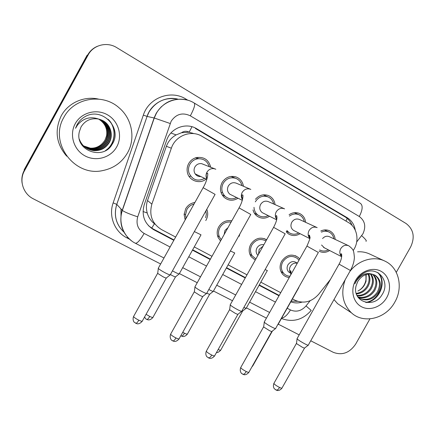 <?xml version="1.0" encoding="UTF-8"?>
<svg xmlns="http://www.w3.org/2000/svg" width="435" height="435" viewBox="0 0 435 435"><rect width="100%" height="100%" fill="white"/><g stroke="black" fill="none" stroke-linecap="round" stroke-linejoin="round"><path stroke-width="0.65" d="M255.242 260.114L251.055 256.59C248.651 252.735 248.548 248.651 250.739 244.339C255.089 238.179 260.396 236.64 266.666 239.723M220.55 240.974L218.109 237.428C216.701 233.889 216.918 230.371 218.767 226.858C221.942 221.904 226.287 219.898 231.801 220.839M185.821 218.783L184.783 218.772M206.777 209.295C208.191 212.889 207.968 216.44 206.119 219.947L205.755 220.561M185.228 219.849L184.108 214.585L185.685 208.778C187.806 205.195 190.878 203.096 194.896 202.482M289.264 277.508C286.567 277.274 284.332 276.154 282.56 274.142C279.613 270.276 279.313 265.975 281.662 261.245C286.458 254.714 291.972 253.426 298.198 257.384L299.677 258.972M300.085 233.693C295.99 236.151 292.032 236.161 288.22 233.725L286.219 231.844M269.553 216.277C265.16 218.892 260.946 218.81 256.906 216.021C254.948 214.471 253.643 212.438 253.007 209.926M238.048 198.229C233.057 201.171 228.386 200.845 224.03 197.245C220.094 192.977 219.425 188.099 222.04 182.608C225.45 177.366 230.044 175.452 235.819 176.86C240.12 178.459 242.665 181.591 243.453 186.256M190.693 176.229L189.089 176.441M206.13 179.057C199.605 184.636 188.627 180.617 187.306 172.026C186.778 169.063 187.24 166.241 188.681 163.565C190.459 160.504 193.015 158.514 196.354 157.595C203.993 156.556 208.795 159.808 210.757 167.344M329.654 250.527C326.087 252.719 322.558 252.936 319.067 251.174M353.176 250.614L354.144 249.054C359.544 239.886 356.923 227.293 348.468 222.557L202.052 136.345C191.275 129.548 175.376 135.595 171.357 148.204L151.869 204.124C148.928 215.2 152.152 223.693 161.548 229.598L175.642 237.064M181.547 132.74L189.176 132.191C186.544 130.81 184 130.995 181.547 132.74L176.131 134.899C171.482 137.514 168.231 141.31 166.377 146.296L147.508 200.54C146.144 204.662 146.057 208.822 147.248 213.014C148.536 217.424 150.923 221.002 154.414 223.753L155.159 224.302M154.67 116.488L154.985 116.156M194.032 133.643L189.491 132.376M292.45 298.899L294.941 300.221C303.777 304.005 311.716 301.993 318.752 294.185L330.469 279.39M194.266 246.922L211.986 256.302M228.125 264.844L246.993 274.833M260.831 282.163L280.727 292.695M239.875 233.954L239.185 236.27M289.079 214.721C292.559 212.421 296.099 212.035 299.704 213.558C303.179 215.32 305.147 218.239 305.615 222.318M255.421 199.29C259.189 195.087 263.572 193.863 268.564 195.603C272.31 197.349 274.474 200.35 275.061 204.613M320.807 231.001C323.852 229.593 326.805 229.544 329.665 230.86C332.96 232.611 334.798 235.465 335.178 239.424M197.354 157.383L198.289 158.715M22.12 183.168C21.397 178.644 22.12 174.364 24.284 170.319L87.636 55.055C89.925 50.998 93.193 48.068 97.445 46.273M24.17 169.742L87.087 55.261L87.636 55.055L24.284 170.319L24.17 169.742M193.2 133.561L192.265 133.012M355.27 230.197C354.34 224.65 351.627 220.474 347.13 217.669L196.756 128.782C186.158 122.077 170.547 127.977 166.61 140.353L144.213 204.787C141.342 215.635 144.523 223.954 153.767 229.745L173.826 240.321M196.756 128.782L195.429 128.477L344.928 216.815C348.217 218.805 350.583 221.66 352.029 225.379M369.94 318.882L355.667 344.09C349.626 352.926 342.16 355.667 333.264 352.317L310.731 340.784M160.651 263.985L33.43 198.882C23.224 193.945 18.819 180.568 24.404 170.906L88.196 54.848C93.405 44.865 107.097 41.466 116.716 47.611L406.083 223.519C413.625 229.37 415.142 237.195 410.64 246.982L396.274 272.359M299.188 334.879L278.242 324.162M266.432 318.121L246.411 307.871M232.475 300.743L213.482 291.02M197.234 282.712L179.394 273.582M290.797 301.846C294.403 303.157 298.133 303.26 301.993 302.151M192.466 250.147L210.203 259.499M226.352 268.014L245.237 277.97M259.086 285.273L278.998 295.773M174.027 239.962L152.75 228.739L148.504 225.732M279.188 295.436L259.282 284.93M245.427 277.628L226.548 267.666M210.399 259.151L192.661 249.793M297.535 301.319L291.211 301.112M322.585 238.543C324.679 236.254 327.022 235.672 329.61 236.803L348.343 245.612M321.394 232.132C324.07 230.941 326.652 230.936 329.137 232.105C331.742 233.492 333.313 235.721 333.852 238.799M308.399 345.075C308.518 345.499 307.414 345.134 305.093 343.971C301.749 342.214 299.193 340.627 297.431 339.202L297.149 338.501M308.17 345.254L304.663 347.984C304.739 348.299 303.94 348.038 302.26 347.206L296.746 343.753L296.518 343.226M324.358 247.814L321.557 245.008M328.354 249.864C325.358 251.397 322.465 251.435 319.665 249.962M290.575 273.218L288.535 271.864C286.85 269.792 286.654 267.454 287.937 264.85C290.569 261.304 293.549 260.657 296.882 262.914M289.987 276.214C287.426 276.138 285.3 275.159 283.604 273.283C280.956 269.863 280.673 266.051 282.761 261.843C287.024 256.057 291.907 254.937 297.404 258.488L298.954 260.266M278.177 324.418L277.813 324.548M294.441 230.827L293.451 230.332C290.836 228.244 290.281 225.547 291.787 222.242C293.848 219.207 296.452 218.31 299.59 219.55L316.827 227.472M289.373 216.119C292.559 213.819 295.838 213.395 299.215 214.846C301.95 216.244 303.63 218.522 304.239 221.687M275.741 328.409C275.872 328.876 274.67 328.479 272.131 327.212C268.678 325.407 266.138 323.814 264.507 322.449L264.349 321.829M275.491 328.61L271.951 331.388C272.038 331.736 271.163 331.454 269.325 330.546L263.838 327.093L263.702 326.625M298.736 233.008C295.349 234.715 292.124 234.601 289.074 232.654L286.872 230.463M263.583 213.297L262.261 212.639C259.646 210.469 259.086 207.74 260.592 204.434C262.658 201.383 265.296 200.475 268.515 201.699L284.191 208.68M255.307 201.856L255.416 201.655C258.689 196.761 262.936 195.195 268.156 196.952C271.092 198.338 272.914 200.682 273.631 203.977M241.903 311.145C242.05 311.656 240.734 311.221 237.95 309.84C234.394 307.975 231.871 306.387 230.381 305.082L230.343 304.538M241.632 311.362L238.059 314.195C238.152 314.576 237.195 314.266 235.183 313.276L229.734 309.829L229.68 309.421M268.161 215.581C264.524 217.402 261.087 217.206 257.852 214.988C255.443 213.096 254.16 210.54 254.007 207.326M231.893 195.217L229.843 194.217C227.347 191.955 226.842 189.22 228.321 186.011C230.338 182.999 232.975 182.053 236.232 183.168L250.816 189.41M236.602 197.523C232.486 199.578 228.674 199.192 225.167 196.375C221.529 192.607 220.882 188.241 223.22 183.282C226.314 178.567 230.447 176.904 235.623 178.296C238.962 179.595 241.077 182.037 241.963 185.614M206.826 293.244C206.989 293.799 205.543 293.326 202.498 291.814C198.828 289.889 196.321 288.307 194.983 287.067L195.059 286.605M206.533 293.478L202.917 296.371C203.02 296.779 201.97 296.447 199.768 295.36L194.358 291.923L194.385 291.57M222.481 192.411L221.11 192.71M200.845 176.561C198.485 176.702 196.593 175.816 195.184 173.891C193.798 171.662 193.711 169.345 194.918 166.942C196.506 164.414 198.73 163.315 201.601 163.652L203.982 164.609M204.7 178.377C197.648 181.852 192.411 180.036 188.991 172.934C188.121 169.944 188.426 167.051 189.91 164.267C191.743 161.157 194.396 159.319 197.871 158.764C203.662 158.481 207.446 161.135 209.219 166.725M195.859 157.731L196.207 158.123M170.444 274.675C170.612 275.279 169.03 274.751 165.691 273.098C162.048 271.195 159.591 269.646 158.313 268.455L158.422 267.987M170.128 274.931L166.464 277.873C166.567 278.318 165.414 277.949 163.005 276.763L157.693 273.397L157.742 273.039M257.911 255.356L257.297 254.671C255.872 252.583 255.769 250.337 256.982 247.928C258.673 245.302 260.962 244.242 263.844 244.764M255.916 258.907L252.213 255.862C250.038 252.441 249.924 248.809 251.876 244.959C255.742 239.495 260.445 238.152 265.992 240.93M246.368 308.1C246.52 308.48 245.693 308.257 243.888 307.42M246.139 308.279L242.741 310.971L241.925 310.916M224.177 234.481L224.966 230.43L228.016 227.619M221.263 239.707L219.425 236.972C218.109 233.818 218.283 230.659 219.936 227.5C222.633 223.258 226.352 221.464 231.094 222.111M213.215 291.417L209.779 294.152C209.86 294.506 208.887 294.18 206.859 293.174L206.783 293.13M213.46 291.222C213.547 291.716 211.997 291.146 208.811 289.503M186.109 218.267L185.506 214.841L186.898 209.442C188.54 206.625 190.916 204.836 194.015 204.064M205.875 210.91L206.32 214.325L205.652 217.739M194.575 202.525L194.717 202.802M179.138 273.958L175.658 276.742C175.74 277.128 174.674 276.769 172.467 275.67L170.4 274.545M179.399 273.745C179.253 274.278 176.936 273.316 172.461 270.847M349.691 271.744C358.282 259.967 374.122 255.443 385.323 261.315C399.025 267.791 403.419 287.611 394.784 302.173C385.976 318.643 363.649 324.358 351.426 312.814C342.655 304.032 340.583 292.994 345.2 279.7M357.581 251.821C362.105 251.528 366.313 252.349 370.212 254.274L384.089 260.739M365.955 274.588L366.004 281.494L364.367 285.159C362.757 287.752 360.604 289.71 357.896 291.031C360.501 289.71 362.578 287.709 364.133 285.028C365.998 281.575 366.536 278.117 365.753 274.659M358.973 297.986C366.101 300.955 372.175 299.073 377.194 292.342C380.946 284.996 380.049 279.194 374.497 274.92L374.399 274.866M358.032 297.29L358.337 297.535C365.813 301.787 372.393 300.221 378.08 292.837C381.848 285.48 380.946 279.661 375.389 275.382L371.925 274.121C366.042 273.441 361.322 275.899 357.766 281.488L356.156 285.599C351.583 301.787 373.893 309.019 381.876 294.963C391.239 281.646 377.357 265.035 363.997 272.979C360.778 274.8 358.217 277.372 356.319 280.678L354.895 283.761L356.493 280.782C360.963 274.61 366.107 272.392 371.925 274.121M357.749 296.871C364.171 298.377 369.484 296.213 373.681 290.373C377.053 284.05 376.656 278.666 372.496 274.229M357.929 297.143C364.579 299.057 370.12 296.964 374.551 290.863C378.026 284.272 377.504 278.77 372.985 274.354M356.934 295.381C362.42 295.631 366.857 293.32 370.234 288.443C373.176 283.142 373.225 278.308 370.392 273.952M357.14 295.8C362.866 296.327 367.515 294.033 371.088 288.922C374.138 283.364 374.089 278.389 370.935 273.985M356.2 293.402C360.718 292.755 364.269 290.471 366.846 286.551C369.32 282.31 369.734 278.15 368.086 274.077M356.363 293.94C361.132 293.494 364.911 291.184 367.689 287.018C370.283 282.505 370.615 278.166 368.684 274.001M366.004 281.494L366.194 274.512M386.688 297.649C381.462 307.012 369.658 311.27 361.344 306.664C352.959 302.2 350.208 289.808 355.651 280.309C360.968 270.744 373.067 266.611 381.277 271.418C389.57 276.089 392.033 288.356 386.688 297.649M343.286 307.431L337.669 303.717L333.988 299.574M365.623 302.385C379.532 300.672 386.742 280.934 377.672 272.549M366.569 302.548C380.239 300.422 387.009 281.102 378.162 272.821M63.896 117.309C73.993 97.679 102.703 93.003 118.972 107.706C132.131 118.597 135.747 138.499 127.52 152.854C121.963 162.429 113.698 168.334 102.742 170.574C74.668 177.159 48.568 142.734 63.896 117.309M66.696 156.192C56.175 143.827 54.364 130.369 61.253 115.813C68.181 102.85 84.053 95.798 98.43 99.082M98.538 119.043C104.895 122.985 107.565 128.591 106.553 135.861L104.927 140.211C100.403 147.106 94.052 149.52 85.874 147.465M84.7 146.948C87.462 149.042 90.485 150.216 93.781 150.466C100.382 150.684 105.444 148.02 108.957 142.479C113.404 134.921 110.267 124.078 102.024 120.256L100.588 119.63M79.311 139.129C81.829 145.839 86.728 149.678 94.02 150.651C100.643 150.863 105.716 148.194 109.239 142.636C113.698 135.062 110.555 124.187 102.29 120.354L98.642 119.065C91.018 117.814 85.157 120.424 81.062 126.895L79.344 131.723C74.477 150.668 103.459 160.771 112.17 144.273C122.73 128.787 103.16 107.559 86.309 115.955C82.318 117.918 79.241 120.821 77.082 124.676L75.516 128.287L77.571 124.948C83.341 118.146 90.366 116.188 98.642 119.065C105.004 122.926 107.641 128.526 106.553 135.861M84.281 146.595C86.918 148.471 89.768 149.526 92.829 149.754C99.365 149.966 104.373 147.334 107.847 141.853C112.241 134.377 109.131 123.649 100.974 119.864L100.066 119.451M84.385 146.682C87.054 148.612 89.947 149.694 93.063 149.934C99.615 150.146 104.634 147.503 108.119 142.006C112.529 134.513 109.413 123.757 101.235 119.962L100.197 119.494M83.884 146.236L87.767 148.194L91.905 149.053C98.37 149.265 103.318 146.66 106.754 141.239C111.104 133.844 108.021 123.23 99.947 119.489L99.544 119.299M83.982 146.329L87.919 148.346L92.133 149.227C98.614 149.439 103.579 146.829 107.026 141.391C111.387 133.98 108.299 123.333 100.202 119.581L99.675 119.331M83.498 145.872L90.997 148.373C97.391 148.58 102.29 146.002 105.694 140.641C109.582 131.702 107.358 124.54 99.028 119.157M83.591 145.964L91.219 148.542C97.636 148.748 102.546 146.165 105.955 140.788C110.267 133.453 107.206 122.92 99.196 119.212L99.158 119.19M116.738 146.829C110.833 157.704 96.026 161.983 84.907 155.839C73.705 149.857 69.056 134.714 75.25 123.654C81.28 112.496 96.532 108.429 107.521 114.845C118.603 121.104 122.806 136.046 116.738 146.829M105.428 150.608C115.802 144.034 116.999 127.607 108.038 119.261M106.684 149.863C115.835 143.153 116.776 128.02 108.777 119.929M170.906 133.018L176.131 134.899M345.988 221.094L347.163 218.408M151.706 228.152L154.414 223.753M143.028 211.502L147.248 213.014M189.176 132.191L191.971 126.732M147.508 200.54L151.869 204.124M166.377 146.296L171.357 148.204M344.928 216.815L347.13 217.669M356.678 241.974L362.926 233.807C366.205 226.591 364.992 220.822 359.288 216.499L190.334 115.83C182.559 112.203 176.17 113.992 171.172 121.196L137.721 216.842C135.807 224.058 137.949 229.593 144.148 233.448L170.101 247.015M194.331 103.106L360.414 203.352C363.04 205.483 362.665 209.866 359.288 216.499M131.848 241.066C121.914 233.133 118.706 222.883 122.23 210.312L154.11 117.977L156.138 113.432C163.62 101.752 173.967 97.293 187.186 100.05M129.527 239.212L126.982 237.896C114.655 231.806 108.353 216.184 113.154 202.868L143.338 115.117L147.052 116.401C151.184 103.628 165.403 95.782 177.98 99.169C165.588 96.896 155.931 101.197 149.009 112.078L147.084 116.411L154.256 118.01L170.145 123.496M143.338 115.117C148.852 97.57 171.037 89.452 186.022 99.136L187.866 100.246M88.196 54.848L87.636 55.055M24.404 170.906L24.284 170.319M190.334 115.83C194.141 108.63 195.435 104.362 194.211 103.03C181.732 95.08 163.489 99.968 156.306 113.47L154.256 118.01L122.344 210.426L116.781 204.385C113.622 215.205 115.998 224.444 123.915 232.1M123.926 232.121C115.955 224.46 113.562 215.211 116.754 204.363L147.084 116.411L116.781 204.385L113.154 202.868M287.198 308.241L290.444 309.938C296.219 312.379 301.406 311.047 306.012 305.946L310.15 300.726M188.768 256.775L206.533 266.068M222.709 274.523L241.626 284.414M255.503 291.667L275.442 302.091M127.439 237.124L126.982 237.896M186.022 99.136L185.723 99.702M144.148 233.448C140.298 240.066 137.384 243.339 135.41 243.274C123.915 237.597 117.967 222.948 122.344 210.426C124.638 212.062 129.76 214.199 137.721 216.842M163.979 258.004L135.22 243.17M290.444 309.938C287.502 314.891 284.561 317.626 281.624 318.148M306.012 305.946L311.21 310.405C302.82 319.926 292.891 322.629 281.418 318.512M361.664 235.683C365.617 239.261 367.037 241.126 365.927 241.278M121.055 209.034L121.033 216.641M152.75 228.739L153.767 229.745M304.522 348.12L282.065 387.922C282.19 388.439 281.358 388.281 279.558 387.454C276.578 385.921 274.681 384.589 273.86 383.458L274.034 383.153M275.899 389.999L276.084 390.092C277.182 390.331 278.34 389.455 279.558 387.454M308.355 344.998L350.403 270.483L339.066 264.143L297.002 338.762M341.714 256.552C339.594 254.35 339.262 251.724 340.73 248.662C342.834 245.552 345.472 244.579 348.631 245.737M272.397 331.04L252.98 365.558L252.512 365.813M290.64 275.061C291.129 272.277 291.086 270.831 290.509 270.722C289.851 270.864 289.987 271.772 290.923 273.441C289.242 271.358 289.047 269.004 290.341 266.389C292.081 263.708 294.392 262.664 297.268 263.262M271.793 331.541L249.005 372.05C249.146 372.616 248.233 372.447 246.27 371.544C243.334 370.044 241.468 368.739 240.675 367.635L240.865 367.303M242.719 374.22L242.888 374.301C243.915 374.502 245.041 373.583 246.27 371.544M275.687 328.333L318.371 252.469L306.925 246.085M309.829 238.331C307.893 236.064 307.637 233.47 309.062 230.555C311.204 227.391 313.907 226.412 317.175 227.625M237.885 314.364L214.754 355.602C214.906 356.216 213.911 356.037 211.758 355.052C208.871 353.584 207.044 352.312 206.277 351.235L206.478 350.871M208.332 357.864L208.485 357.94C209.425 358.097 210.518 357.135 211.758 355.052M241.849 311.058L285.186 233.807L273.61 227.342M276.774 219.387C275.061 217.076 274.887 214.542 276.247 211.801C278.433 208.577 281.211 207.598 284.593 208.86M202.732 296.55L179.247 338.55C179.41 339.218 178.317 339.017 175.963 337.946C173.125 336.505 171.336 335.265 170.591 334.221L170.808 333.83M172.673 340.904L172.804 340.969C173.657 341.078 174.712 340.067 175.963 337.946M206.766 293.157L250.783 214.455L239.038 207.892M242.496 199.665C241.033 197.349 240.946 194.907 242.235 192.352C244.378 189.154 247.172 188.137 250.609 189.317L250.837 189.421M166.262 278.074L142.414 320.861C142.588 321.579 141.386 321.356 138.808 320.187C136.019 318.784 134.263 317.572 133.54 316.56L133.773 316.142M135.666 323.303L135.78 323.357C136.536 323.417 137.547 322.357 138.808 320.187M170.379 274.583L215.091 194.38L203.134 187.692M158.22 268.346L203.15 187.664C207.685 180.074 208.447 172.265 207.261 173.25C205.972 173.701 205.864 175.653 206.929 179.106C205.744 176.833 205.75 174.522 206.951 172.184C208.637 169.487 211.002 168.318 214.042 168.671L215.782 169.237M242.6 311.107L220.801 349.968C220.931 350.485 220.061 350.322 218.191 349.474M267.362 270.532L265.1 269.608M258.531 254.247L259.157 249.347L263.028 246.221M209.626 294.305L187.507 333.841C187.643 334.417 186.631 334.205 184.467 333.205L182.749 332.291M181.319 336.01L181.438 336.065C182.265 336.184 183.276 335.227 184.467 333.205M234.759 252.991L230.371 250.951M175.49 276.905L153.049 317.148C153.191 317.762 152.081 317.534 149.732 316.446L146.073 314.293M146.709 319.388L146.812 319.437C147.552 319.507 148.525 318.512 149.732 316.446M201.008 234.829L194.358 231.572M329.665 230.86L329.17 230.637M299.704 213.558L299.334 213.395M298.198 257.384L295.321 255.682M266.541 239.957L264.214 238.565M182.7 267.655L200.513 276.839M216.733 285.202L235.699 294.984M249.614 302.156L269.613 312.471M120.979 208.952L121.001 217.027M161.135 106.869L161.804 106.477M281.902 388.221C279.226 391.375 276.752 390.374 276.959 390.391L274.539 388.928C274.518 389.086 272.598 386.927 273.86 383.458L296.431 343.422M350.414 270.467C352.899 265.975 354.226 261.576 354.389 257.254C353.644 250.549 353.943 249.924 348.908 245.884M328.632 231.871L324.423 229.952M296.485 343.492L297.072 338.849M339.066 264.143C342.541 258.33 341.758 252.73 341.225 253.915C340.523 253.774 340.692 254.633 341.72 256.503M323.575 247.412L341.698 256.704M252.827 365.83L251.849 366.993M288.535 271.864L290.923 273.446M298.812 287.595L278.134 324.347M277.666 324.82L277.97 324.581M283.604 273.283L280.912 271.451M248.825 372.376C246.101 375.595 243.6 374.6 243.785 374.611L241.806 373.594C241.903 373.904 239.304 371.664 240.675 367.635L263.61 326.843M298.785 214.651L294.37 212.693M309.84 238.266C308.785 235.993 308.66 234.954 309.448 235.156L309.948 237.113C310.438 237.434 309.437 240.419 306.936 246.063L264.192 322.112M263.664 326.913L264.268 322.204M293.451 230.332L309.785 238.608M289.074 232.654L286.486 231.3M214.558 355.96C211.774 359.245 209.273 358.255 209.442 358.261L206.984 356.82C206.957 356.972 204.999 354.808 206.277 351.235L229.582 309.655M268.156 196.952L263.267 194.858M276.785 219.322C275.659 217.19 275.583 215.939 276.557 215.57C277.579 217.685 276.6 221.605 273.62 227.32L230.169 304.848M229.642 309.731L230.251 304.951M262.261 212.639L276.676 219.833M257.852 214.988L254.361 213.183M179.035 338.941C176.186 342.291 173.679 341.301 173.831 341.312L171.743 340.279C171.868 340.6 169.21 338.381 170.591 334.221L194.276 291.825M235.623 178.296L231.018 176.42M242.507 199.616C241.534 196.016 241.534 194.494 242.512 195.049C243.388 193.831 243.382 200.432 239.049 207.865L194.875 286.942M194.342 291.907L194.962 287.046M229.843 194.217L242.311 200.317M225.167 196.375L222.078 194.798M142.191 321.28C139.271 324.695 136.748 323.716 136.884 323.722L134.306 322.27C134.274 322.422 132.251 320.236 133.54 316.56L157.628 273.316M201.601 163.652L215.825 169.253M197.871 158.764L195.494 157.845M195.184 173.891L206.842 179.389M157.693 273.397L158.313 268.455M220.637 350.267C218.859 352.089 217.473 352.845 216.478 352.535M259.227 253.007L258.727 253.888M257.297 254.671L258.02 255.16M267.297 270.646L246.319 308.029M252.213 255.862L249.826 254.198M187.333 334.162C184.636 337.353 182.162 336.375 182.357 336.385L180.829 335.717M234.688 253.11L213.411 291.146M219.425 236.972L217.505 235.601M152.864 317.49C150.108 320.742 147.617 319.763 147.797 319.774L146.812 319.437C146.214 319.382 145.459 318.578 144.556 317.017M200.937 234.96L179.345 273.669M185.506 214.841L184.146 213.851M375.389 275.382L374.497 274.925M351.426 312.814L337.669 303.717"/></g></svg>
